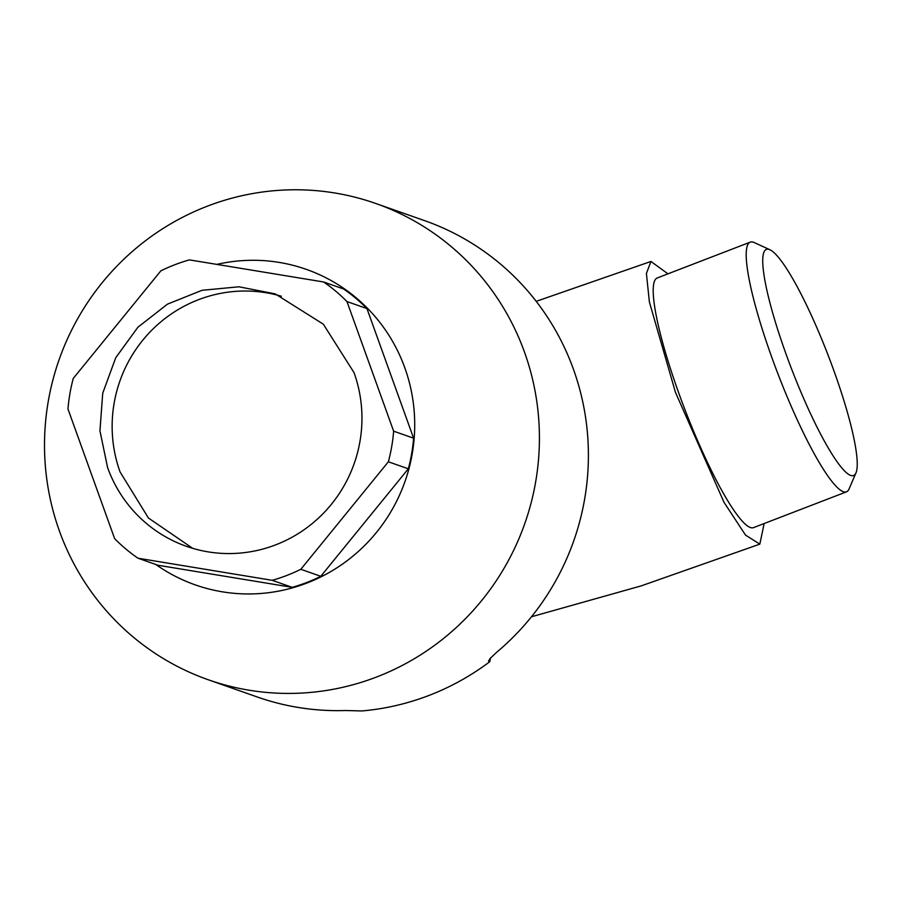 <?xml version="1.0" encoding="UTF-8"?>
<svg xmlns="http://www.w3.org/2000/svg" width="901" height="901" viewBox="0 0 901 901"><rect width="100%" height="100%" fill="white"/><g stroke="black" fill="none" stroke-linecap="round" stroke-linejoin="round"><path stroke-width="1.35" d="M855.95 472.912L849.114 488.894A133.798 21.545 -111.1 0 1 846.478 491.833A133.798 21.545 -111.1 0 1 803.377 432.773A133.798 21.545 -111.1 0 1 771.92 357.674A133.798 21.545 -111.1 0 1 750.296 242.121A133.798 21.545 -111.1 0 1 754.216 242.538L770.006 249.791A121.173 19.518 -111.1 0 1 805.483 302.905A121.173 19.518 -111.1 0 1 833.966 370.919A121.173 19.518 -111.1 0 1 855.95 472.912A121.173 19.518 -111.1 0 1 814.527 422.096A121.173 19.518 -111.1 0 1 786.044 354.07A121.173 19.518 -111.1 0 1 770.006 249.791M750.296 242.121L657.291 277.947A133.798 21.545 68.9 0 0 678.926 393.5A133.798 21.545 68.9 0 0 753.473 527.648L846.478 491.833M667.968 273.836L650.939 261.459L646.411 273.521L649.396 302.038L675.435 392.273L724.01 502.308L745.521 535.093L759.825 544.136L764.149 523.537M490.549 657.955L489.784 661.694L488.59 661.12M208.244 679.748A252.438 246.829 -70.6 0 0 467.326 616.757A252.438 246.829 -70.6 0 0 524.461 352.043A252.438 246.829 -70.6 0 0 430.25 230.802A252.438 246.829 -70.6 0 0 375.683 203.446A252.438 246.829 -70.6 0 0 116.601 266.437A252.438 246.829 -70.6 0 0 59.466 531.151A252.438 246.829 -70.6 0 0 153.677 652.392A252.438 246.829 -70.6 0 0 208.244 679.748L257.224 696.969A252.438 246.829 -70.6 0 0 345.522 710.517L361.909 710.945A252.438 246.829 -70.6 0 0 489.784 661.694M488.624 661.188L490.121 658.417L496.642 652.301A252.438 246.829 -70.6 0 0 573.441 369.264A252.438 246.829 -70.6 0 0 424.664 220.666L375.683 203.446M216.837 264.398A167.248 163.531 109.4 0 1 342.391 287.464A167.248 163.531 109.4 0 1 404.808 367.788A167.248 163.531 109.4 0 1 351.762 557.088A167.248 163.531 109.4 0 1 159.162 566.774A167.248 163.531 109.4 0 1 155.884 564.51M107.591 467.563A133.798 130.825 -70.6 0 0 186.439 546.321A133.798 130.825 -70.6 0 0 323.752 512.928A133.798 130.825 -70.6 0 0 354.025 372.631L323.346 324.202L275.177 293.872L238.923 286.788L202.027 290.302L167.428 304.166L137.864 327.266L115.711 357.765L102.725 393.219L99.943 430.813L107.591 467.563M281.36 296.238A133.798 130.825 -70.6 0 0 148.034 334.113A133.798 130.825 -70.6 0 0 120.07 471.955L148.428 518.007L192.735 548.36M323.628 281.979L189.424 259.882A166.651 162.946 -70.6 0 0 160.795 270.908L73.263 378.42A166.651 162.946 -70.6 0 0 67.98 409.031L114.641 538.64A166.651 162.946 -70.6 0 0 137.988 558.215L272.192 580.312A166.651 162.946 -70.6 0 0 300.821 569.286L388.365 461.785A166.651 162.946 -70.6 0 0 393.636 431.174L346.975 301.565A166.651 162.946 -70.6 0 0 323.628 281.979L343.596 288.996A166.651 162.946 109.4 0 1 366.944 308.581L413.604 438.19A166.651 162.946 109.4 0 1 408.333 468.802L320.79 576.313A166.651 162.946 109.4 0 1 292.161 587.339L157.957 565.242L137.988 558.215M272.192 580.312L292.161 587.339M300.821 569.286L320.79 576.313M388.365 461.785L408.333 468.802M393.636 431.174L413.604 438.19M346.975 301.565L366.944 308.581M488.601 660.67L488.849 661.368M759.825 544.136L641.242 585.864L531.477 616.768M650.939 261.459L536.208 301.339"/></g></svg>
